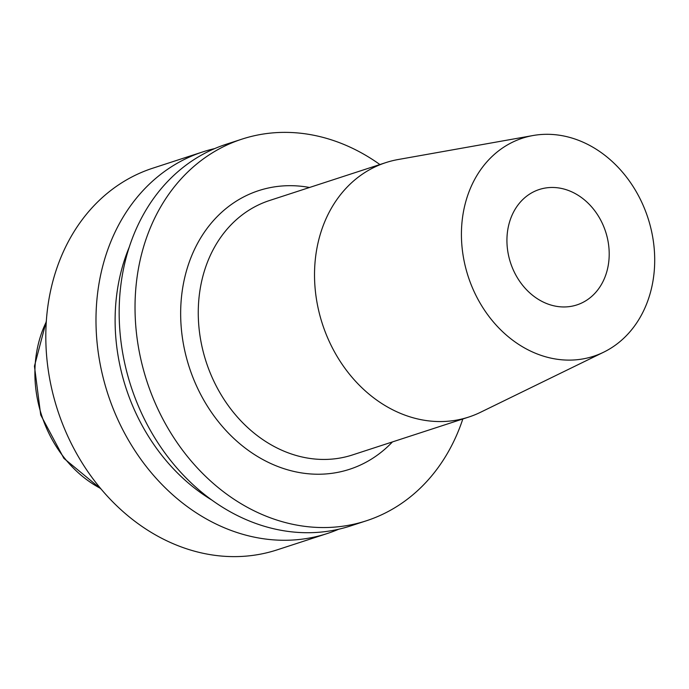 <?xml version="1.0" encoding="UTF-8"?>
<svg xmlns="http://www.w3.org/2000/svg" width="689" height="689" viewBox="0 0 689 689"><rect width="100%" height="100%" fill="white"/><g stroke="black" fill="none" stroke-linecap="round" stroke-linejoin="round"><path stroke-width="1.03" d="M606.501 272.715A60.692 50.013 -108.1 0 1 576.874 304.917A60.692 50.013 -108.1 0 1 522.813 285.522A60.692 50.013 -108.1 0 1 509.636 221.712A60.692 50.013 -108.1 0 1 539.263 189.509A60.692 50.013 -108.1 0 1 593.315 208.905A60.692 50.013 -108.1 0 1 606.501 272.715M603.659 352.191L480.457 412.315A133.804 110.274 -108.1 0 1 468.727 417.06A133.804 110.274 -108.1 0 1 349.556 374.308A133.804 110.274 -108.1 0 1 320.488 233.614A133.804 110.274 -108.1 0 1 385.806 162.621A133.804 110.274 -108.1 0 1 398.087 159.538L533.053 135.526A114.693 94.522 -108.1 0 1 628.583 179.898A114.693 94.522 -108.1 0 1 649.589 295.409A114.693 94.522 -108.1 0 1 603.659 352.191A114.693 94.522 -108.1 0 1 495.58 324.467A114.693 94.522 -108.1 0 1 466.539 199.018A114.693 94.522 -108.1 0 1 533.053 135.526M462.827 418.981A200.706 165.412 -108.1 0 1 366.333 520.798A200.706 165.412 -108.1 0 1 249.857 508.654A200.706 165.412 -108.1 0 1 135.078 312.341A200.706 165.412 -108.1 0 1 241.951 139.135A200.706 165.412 -108.1 0 1 358.435 151.27A200.706 165.412 -108.1 0 1 379.906 164.542M366.333 520.798L350.468 525.965A200.706 165.412 -108.1 0 1 233.993 513.822A200.706 165.412 -108.1 0 1 119.214 317.508A200.706 165.412 -108.1 0 1 226.095 144.302L241.951 139.135M338.712 529.221A200.706 165.412 -108.1 0 1 327.292 533.519A200.706 165.412 -108.1 0 1 210.817 521.375A200.706 165.412 -108.1 0 1 96.038 325.062A200.706 165.412 -108.1 0 1 202.91 151.856A200.706 165.412 -108.1 0 1 214.675 148.591M327.292 533.519L277.116 549.865A200.706 165.412 -108.1 0 1 160.64 537.73A200.706 165.412 -108.1 0 1 45.862 341.417A200.706 165.412 -108.1 0 1 152.743 168.202L202.91 151.856M211.824 500.05A184.127 151.744 -108.1 0 1 129.334 246.929M468.727 417.06L352.467 454.947A133.804 110.274 -108.1 0 1 233.295 412.194A133.804 110.274 -108.1 0 1 204.228 271.5A133.804 110.274 -108.1 0 1 269.545 200.508L385.806 162.621M309.525 187.477A146.55 120.773 71.9 0 0 187.193 268.383A146.55 120.773 71.9 0 0 239.548 443.527A146.55 120.773 71.9 0 0 392.437 441.925M100.568 488.432A114.951 94.737 -108.1 0 1 46.284 321.866M101.128 489.104L63.905 458.383L40.711 414.95L34.45 366.152L46.344 320.996"/></g></svg>
